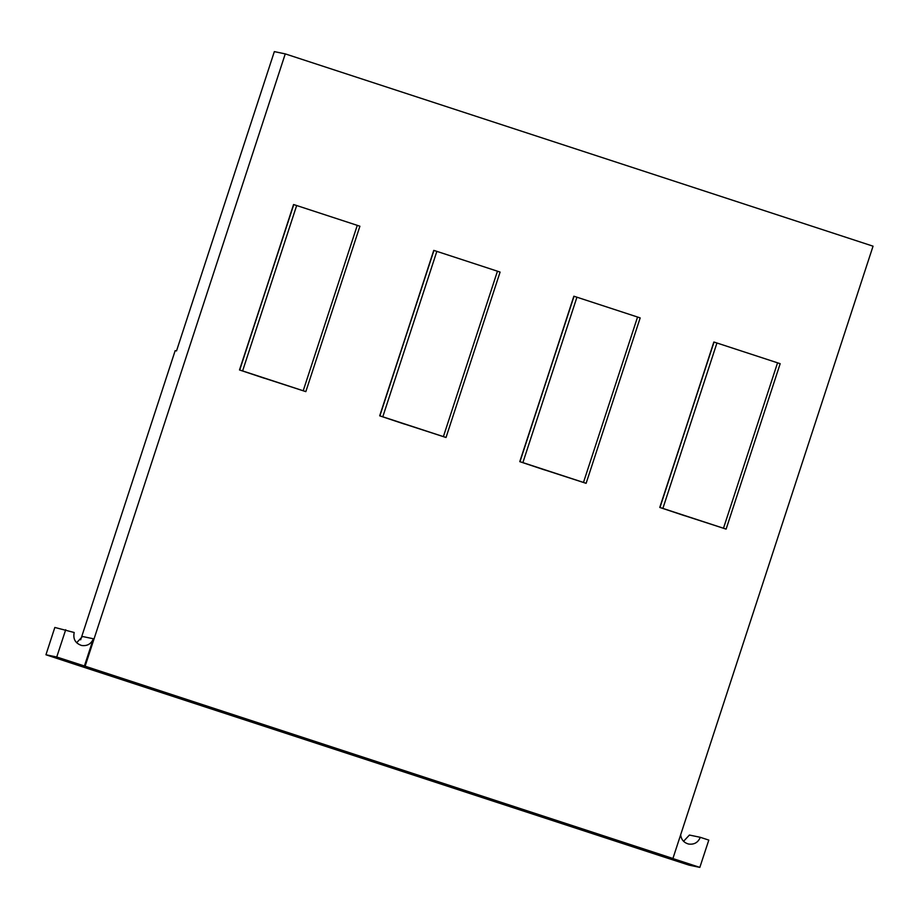 <?xml version="1.0" encoding="UTF-8"?>
<svg xmlns="http://www.w3.org/2000/svg" width="919" height="919" viewBox="0 0 919 919"><rect width="100%" height="100%" fill="white"/><g stroke="black" fill="none" stroke-linecap="round" stroke-linejoin="round"><path stroke-width="1.38" d="M672.915 858.484L85.122 666.206L285.258 53.888L873.05 246.177L672.915 858.484L672.18 858.335L699.83 867.387L689.043 865.135L660.658 855.934L72.865 663.656L45.95 654.765L56.737 657.005L85.122 666.206M356.124 755.326L330.518 747.859L234.092 716.303L244.856 718.555L339.996 749.674M354.723 754.648L339.95 749.812M354.665 754.844L360.42 756.728L355.975 755.809M620.141 841.471L643.116 849.202L628.585 845.193L514.272 807.962L525.048 810.202L620.187 841.333M496.226 801.15L470.608 793.683L374.182 762.138L384.946 764.378L480.086 795.498M494.813 800.483L480.04 795.647M494.755 800.679L500.51 802.551L496.065 801.632M199.86 703.988L224.213 712.168L219.767 711.249L190.428 702.024L90.464 669.17L99.907 671.134L199.905 703.839M285.258 53.888L274.344 51.613L176.517 350.92L175.173 350.644L80.665 639.808M382.786 416.789L379.892 415.859L433.952 250.439L436.847 251.369L382.786 416.789L443.395 436.617L497.455 271.197L500.085 272.081L446.025 437.49L404.532 424.038M780.174 363.694L726.113 529.114L723.483 528.241L777.554 362.821L780.174 363.694L726.113 529.114L684.621 515.662M522.877 462.613L519.982 461.694L574.042 296.274L576.937 297.205L522.877 462.613L583.485 482.441L637.556 317.032L640.175 317.905L586.115 483.325L544.622 469.873M242.605 370.931L239.71 370.001L293.77 204.592L296.665 205.523L242.605 370.931L303.213 390.759L357.273 225.35L359.903 226.223L305.832 391.632L264.35 378.18M330.518 747.859L330.897 746.699M637.556 317.032L576.937 297.205M640.175 317.905L586.115 483.325L583.485 482.441M574.042 296.274L519.775 461.648L544.611 469.931M573.847 296.228L519.982 461.694M488.494 799.369L488.77 798.496M472.286 792.948L471.964 793.959M490.309 799.748L490.528 799.071M470.608 793.683L470.987 792.523M357.273 225.35L296.665 205.523M359.903 226.223L305.832 391.632L303.213 390.759M293.77 204.592L239.503 369.966L264.327 378.249M293.563 204.546L239.71 370.001M45.95 654.765L54.83 627.459L74.198 632.502C72.877 639.05 75.369 643.38 81.711 645.506C87.282 646.195 91.165 643.943 93.359 638.762L84.387 666.057M93.359 638.762L82.48 636.499L76.622 642.749M65.709 629.722L56.737 657.005M210.129 708.089L210.348 707.423M94.554 670.663L94.864 670.077M190.428 702.024L190.807 700.864M192.105 701.289L191.772 702.311M208.59 706.849L208.303 707.71M714.04 342.063L716.935 342.994L662.875 508.414L659.98 507.483L714.04 342.063L659.773 507.437L684.609 515.72M777.554 362.821L716.935 342.994M713.845 342.029L659.98 507.483M662.875 508.414L723.483 528.241M612.387 838.783L612.054 839.794M610.71 839.506L611.089 838.358M630.411 845.572L630.629 844.906M628.585 845.193L628.872 844.331M680.657 834.785C681.255 839.667 683.92 842.757 688.653 844.056C694.224 844.745 698.107 842.493 700.301 837.312L708.802 840.092L699.83 867.387M700.301 837.312L689.422 835.049L683.564 841.299M497.455 271.197L436.847 251.369M500.085 272.081L446.025 437.49L443.395 436.617M433.952 250.439L379.685 415.825L404.521 424.107M433.745 250.405L379.892 415.859M348.404 753.546L348.68 752.672M332.196 747.124L331.874 748.135M350.219 753.925L350.438 753.247"/></g></svg>
